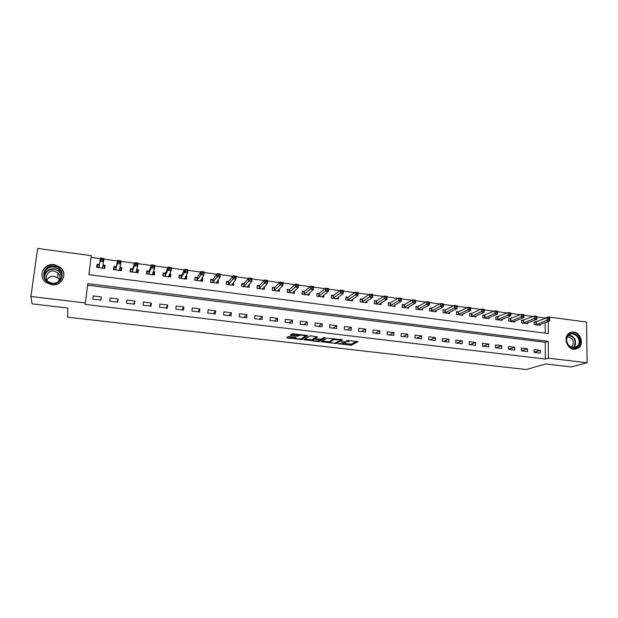 <?xml version="1.0" encoding="UTF-8"?>
<svg xmlns="http://www.w3.org/2000/svg" width="618" height="618" viewBox="0 0 618 618"><rect width="100%" height="100%" fill="white"/><g stroke="black" fill="none" stroke-linecap="round" stroke-linejoin="round"><path stroke-width="0.93" d="M337.969 343.747L351.395 345.23L358.031 341.654L346.582 340.41C348.652 340.703 349.44 341.059 348.946 341.476L341.221 341.893L343.237 342.302C345.292 342.588 346.08 342.936 345.593 343.345L337.969 343.747M54.33 264.628L60.494 267.393C68.235 273.589 61.746 286.466 51.611 284.774L45.794 282.356C37.412 276.285 44.009 262.789 54.33 264.628M573.674 332.051C580.348 332.577 584.134 343.314 579.128 347.594L573.844 349.301C567.332 348.822 563.431 338.494 568.058 334.044C569.587 332.469 571.465 331.804 573.674 332.051M289.533 336.609L288.142 336.663L286.659 337.745L287.501 338.077L302.063 339.545L307.687 335.759L306.868 335.412L293.365 333.828L291.959 333.89L290.112 335.226L296.686 336.246L299.135 335.466C302.326 335.041 304.326 335.288 305.122 336.231L301.391 338.757C298.285 339.174 296.308 338.927 295.474 338.023L296.061 337.606L295.234 337.266L289.533 336.609M345.138 343.6L351.449 344.095L351.395 345.23L351.457 344.095L356.694 341.252M545.2 318.548L545.2 318.054L548.205 316.918L586.536 322.055L587.1 362.789L571.302 366.945L545.818 363.963L526.096 369.549L67.578 317.188L67.81 308.034L32.059 303.847L30.9 296.486L37.644 248.451L91.279 255.643L88.892 274.686L548.259 333.527L548.22 321.522M587.1 362.789L548.336 358.17L548.282 341.329L87.771 283.639L85.354 302.974L30.9 296.486M545.3 359.058L545.254 342.326L87.594 285.215L85.191 304.419L545.3 359.058L548.336 358.17M85.191 304.419L85.354 302.974M321.221 341.739L336.292 343.492L342.619 339.846L327.239 338.031L321.221 341.739M336.354 342.395L336.292 343.492L336.362 342.387M317.876 341.592L304.041 339.753L309.672 335.991L311.132 335.906L317.652 336.926L315.273 338.455L316.061 338.795L321.221 339.166L323.801 337.559L325.354 337.752L319.274 341.53L317.876 341.592L317.915 340.935M540.232 350.336L534.153 349.603L534.153 352.399L540.232 353.133L540.232 350.336L534.153 352.252M527.54 348.791L521.407 348.05L521.399 350.862L527.533 351.603L527.54 348.791L521.399 350.8M514.732 347.239L508.544 346.482L508.521 349.309L514.717 350.058L514.732 347.239L508.606 349.317M501.808 345.663L495.559 344.906L495.528 347.741L501.777 348.498L501.808 345.663L495.821 347.779M488.761 344.079L482.457 343.307L482.411 346.157L488.722 346.922L488.761 344.079L482.928 346.219M475.59 342.472L469.224 341.7L469.178 344.558L475.543 345.331L475.59 342.472L469.919 344.651M462.303 340.858L455.875 340.078L455.814 342.951L462.241 343.724L462.303 340.858L456.787 343.067M448.884 339.22L442.403 338.432L442.326 341.321L448.815 342.102L448.884 339.22L443.531 341.468M435.342 337.575L428.799 336.779L428.714 339.676L435.265 340.472L435.342 337.575L430.151 339.854M421.669 335.914L415.064 335.111L414.964 338.015L421.584 338.819L421.669 335.914L416.648 338.224M407.872 334.23L401.198 333.419L401.09 336.346L407.772 337.15L407.872 334.23L403.013 336.578M393.936 332.538L387.2 331.719L387.084 334.655L393.82 335.466L393.936 332.538L389.255 334.917M379.869 330.823L373.071 329.997L372.94 332.947L379.746 333.766L379.869 330.823L375.365 333.241M365.671 329.1L358.803 328.266L358.656 331.225L365.532 332.051L365.671 329.1L361.345 331.549M351.325 327.355L344.396 326.513L344.234 329.487L351.178 330.321L351.325 327.355L347.192 329.842M336.849 325.593L329.842 324.736L329.672 327.725L336.679 328.575L336.849 325.593L332.901 328.112M322.225 323.809L315.157 322.951L314.971 325.949L322.048 326.806L322.225 323.809L318.471 326.374M307.455 322.017L300.317 321.144L300.116 324.156L307.27 325.022L307.455 322.017L303.901 324.612M292.546 320.201L285.331 319.321L285.122 322.349L292.337 323.222L292.546 320.201L289.185 322.843M277.482 318.37L270.197 317.482L269.973 320.526L277.266 321.399L277.482 318.37L274.33 321.051M262.271 316.516L254.91 315.62L254.678 318.679L262.04 319.568L262.271 316.516L259.328 319.236M246.906 314.647L239.475 313.743L239.22 316.81L246.659 317.706L246.906 314.647L244.172 317.413M231.379 312.762L223.878 311.843L223.608 314.925L231.124 315.837L231.379 312.762L228.869 315.559M215.705 310.854L208.119 309.927L207.841 313.025L215.427 313.944L215.705 310.854L213.411 313.697M199.869 308.923L192.206 307.988L191.912 311.101L199.575 312.028L199.869 308.923L197.806 311.812M183.863 306.976L176.122 306.034L175.813 309.162L183.561 310.097L183.863 306.976L182.032 309.912M167.702 305.006L159.877 304.056L159.552 307.2L167.378 308.143L167.702 305.006L166.103 307.988M151.364 303.021L143.461 302.063L143.121 305.215L151.031 306.173L151.364 303.021L150.012 306.049M134.863 301.012L126.875 300.039L126.52 303.214L134.508 304.172L134.863 301.012L133.758 304.087M118.185 298.988L110.12 298L109.741 301.19L117.814 302.163L118.185 298.988L117.335 302.102M101.329 296.934L93.179 295.945L92.785 299.143L100.95 300.124L101.329 296.934L100.734 300.101M545.2 318.054L536.918 316.949M533.303 316.462L523.925 315.211M520.317 314.732L510.823 313.465M507.216 312.978L497.59 311.696M493.991 311.217L484.242 309.912M480.642 309.433L470.761 308.112M467.162 307.633L457.15 306.296M453.558 305.817L443.415 304.458M439.823 303.979L429.541 302.611M425.949 302.132L415.535 300.742M411.951 300.263L401.391 298.849M397.807 298.37L387.107 296.941M383.531 296.462L372.693 295.018M369.108 294.539L358.123 293.071M354.554 292.592L343.415 291.109M339.846 290.63L328.56 289.124M324.991 288.645L313.558 287.123M309.997 286.644L298.401 285.099M294.84 284.62L283.09 283.052M279.537 282.58L267.625 280.989M264.079 280.51L251.997 278.903M248.459 278.424L236.215 276.794M232.677 276.323L220.263 274.662M216.733 274.191L204.149 272.507M200.626 272.044L187.864 270.336M184.349 269.865L171.41 268.142M167.903 267.671L154.786 265.918M151.286 265.454L137.976 263.677M134.485 263.206L120.997 261.406M117.513 260.943L103.832 259.112M100.355 258.648L91.07 257.412L88.907 274.686M545.238 333.141L545.207 322.635M535.814 322.032L534.176 321.816L534.176 324.574L540.209 325.362L540.209 324.481M523.176 320.363L521.522 320.147L521.515 322.92L527.602 323.716L527.602 322.805M510.429 318.687L508.761 318.471L508.738 321.252L514.887 322.055L514.887 321.105M497.56 316.995L495.875 316.771L495.845 319.568L502.048 320.379L502.055 319.39M484.574 315.28L482.874 315.056L482.836 317.861L489.093 318.679L489.108 317.652M471.464 313.558L469.75 313.334L469.703 316.146L476.022 316.972L476.038 315.906M458.239 311.82L456.509 311.588L456.447 314.415L462.82 315.25L462.843 314.129M444.89 310.058L443.145 309.827L443.067 312.669L449.502 313.511L449.533 312.337M431.41 308.282L429.649 308.05L429.564 310.9L436.061 311.75L436.099 310.522M417.807 306.489L416.03 306.258L415.929 309.124L422.488 309.981L422.534 308.691M404.079 304.682L402.279 304.45L402.171 307.324L408.792 308.189L408.838 306.829M390.213 302.859L388.398 302.619L388.282 305.508L394.964 306.381L395.018 304.944M376.215 301.02L374.384 300.773L374.253 303.677L381.005 304.558L381.067 303.044M362.086 299.158L360.24 298.911L360.093 301.823L366.907 302.72L366.984 301.105M347.818 297.281L345.956 297.034L345.802 299.962L352.677 300.858L352.77 299.143M333.419 295.381L331.534 295.134L331.364 298.069L338.309 298.981L338.409 297.15M318.873 293.465L316.972 293.218L316.787 296.169L323.801 297.088L323.917 295.118M304.187 291.534L302.264 291.279L302.071 294.245L309.154 295.172L309.286 293.048M289.355 289.579L287.409 289.324L287.208 292.306L294.361 293.241L294.516 290.939M274.377 287.609L272.414 287.347L272.198 290.344L279.421 291.287L279.599 288.776M259.251 285.616L257.266 285.354L257.034 288.359L264.326 289.317L264.543 286.559M243.971 283.608L241.97 283.345L241.723 286.358L249.093 287.324L249.301 284.311M228.536 281.576L226.52 281.306L226.258 284.342L233.697 285.307L233.697 282.256M212.947 279.521L210.908 279.251L210.63 282.295L218.154 283.276L218.424 280.24L217.938 280.178M197.204 277.451L195.141 277.181L194.855 280.232L202.449 281.229L202.735 278.177L202.016 278.085M181.298 275.358L179.22 275.08L178.911 278.154L186.582 279.158L186.883 276.091L185.933 275.968M165.23 273.241L163.129 272.963L162.804 276.045L170.553 277.057L170.869 273.983L169.68 273.828M148.992 271.101L146.868 270.823L146.536 273.921L154.361 274.948L154.693 271.85L153.256 271.665M132.592 268.946L130.444 268.66L130.089 271.773L138.007 272.808L138.355 269.703L136.663 269.479M116.022 266.76L113.851 266.474L113.48 269.602L121.476 270.645L121.839 267.524L119.9 267.27M99.274 264.558L97.08 264.265L96.694 267.409L104.774 268.467L105.153 265.331L102.967 265.045M91.07 257.412L91.279 255.643M548.205 317.922L548.205 316.918M545.254 342.326L548.282 341.329M87.594 285.215L87.771 283.639M249.332 284.311L247.942 285.933M233.952 282.287L232.6 284.017M218.424 280.24L217.103 282.117M202.735 278.177L201.437 280.232M186.883 276.091L185.616 278.386M170.869 273.983L169.618 276.609M154.693 271.85L153.503 274.832M138.355 269.703L137.366 272.723M121.839 267.524L121.066 270.591M105.153 265.331L104.597 268.444M345.616 342.905L345.748 342.14M340.711 339.83L341.36 339.452M322.465 340.974L330.159 341.862M334.153 343.137L335.149 343.098L340.672 339.892L340.147 339.661L333.905 339.684L330.159 341.916C329.718 342.326 330.522 342.673 332.577 342.959L334.153 343.137M330.197 341.182L333.882 338.579M312.855 339.854L305.215 338.973M316.509 336.54L315.334 337.42M323.925 337.521L319.367 340.371L319.297 341.515M312.839 340.024C313.62 340.927 315.574 341.167 318.71 340.742L320.124 339.854L319.344 339.521L314.199 339.151L312.839 340.024L312.893 339.197M315.304 337.899L314.245 338.007L314.176 339.166M312.909 338.865L314.245 338.007L314.199 339.151M291.209 334.423L296.764 335.072L298.934 334.477M298.092 336.184L298.17 335.01L298.123 336.161M301.831 338.463L306.59 335.373M287.756 336.949L295.489 337.845M538.572 325.145L549.781 320.951L547.216 320.611L547.208 317.791L534.176 322.31M548.784 318.432L547.208 317.791L549.765 318.131L549.811 318.571L548.784 318.432L548.784 319.568L549.811 319.699L549.811 318.571M548.784 319.568L535.814 324.79M549.811 319.699L549.781 320.951M525.957 323.5L536.911 319.243L534.323 318.896L534.323 316.068L521.522 320.657M535.883 316.71L534.323 316.068L536.911 316.408L536.918 316.849L535.883 316.71L535.883 317.845L536.918 317.984L536.918 316.849M535.883 317.845L523.168 323.137M536.918 317.984L536.911 319.243M513.218 321.831L523.917 317.521L521.306 317.173L521.314 314.323L508.753 318.988M522.867 314.971L521.314 314.323L523.925 314.678L523.917 317.521L523.909 315.11L522.867 314.971L522.859 316.115L523.909 316.254M522.859 316.115L510.406 321.468M523.909 315.11L523.925 314.678M500.371 320.155L510.808 315.775L508.166 315.427L508.189 312.569L495.868 317.304M509.726 313.218L508.189 312.569L510.823 312.924L510.808 315.775L510.777 313.357L509.726 313.218L509.719 314.361L510.769 314.5M509.719 314.361L497.529 319.784M510.777 313.357L510.823 312.924M487.401 318.463L497.567 314.021L494.91 313.666L494.941 310.8L482.867 315.605M496.463 311.449L494.941 310.8L497.598 311.155L497.567 314.021L497.529 311.588L496.463 311.449L496.447 312.592L497.513 312.739M496.447 312.592L484.535 318.085M497.529 311.588L497.598 311.155M567.424 336.346C571.38 328.421 583.516 337.745 579.066 345.269C575.173 353.272 562.898 343.894 567.424 336.346M578.317 345.037C582.032 338.88 572.979 330.251 568.398 335.597L567.54 336.779C563.855 342.789 572.577 351.441 577.258 346.435L578.317 345.037M567.494 336.872C572.307 337.59 574.099 340.456 572.863 345.47L571.078 347.246M575.613 349.286L578.579 347.695L579.931 345.925C583.747 339.614 576.2 329.688 569.858 332.685M51.812 283.67C39.544 282.565 42.094 264.234 54.16 266.258C66.288 267.378 63.909 285.562 51.812 283.67M54.083 267.069C45.84 265.609 40.572 276.354 47.223 281.221L51.904 283.183C60.023 284.543 65.222 274.199 58.988 269.247L54.083 267.069M46.983 280.224C48.358 277.351 50.746 276.022 54.145 276.238L57.86 277.876L59.413 279.884M48.629 282.156L48.575 282.109C43.43 278.309 47.524 269.958 53.944 271.086L57.744 272.762C60.579 275.775 60.649 278.818 57.953 281.885M63.569 277.474C64.411 273.728 63.368 270.475 60.448 267.71L54.338 264.967C46.721 263.708 39.846 271.279 42.58 278.046M61.159 272.221L60.541 271.789M474.307 316.748L484.211 312.244L481.522 311.889L481.561 309.008L471.858 313.457L469.742 313.89M483.067 309.657L481.561 309.008L484.249 309.371L484.211 312.244L484.141 309.803L483.067 309.657L483.052 310.808L484.126 310.954M483.052 310.808L471.418 316.37M484.141 309.803L484.249 309.371M461.098 315.026L470.715 310.46L468.004 310.097L468.058 307.208L458.626 311.711L456.493 312.16M469.549 307.849L468.058 307.208L470.769 307.571L470.715 310.46L470.638 307.996L469.549 307.849L469.525 309.008L470.615 309.154M469.525 309.008L458.177 314.639M470.638 307.996L470.769 307.571M447.764 313.28L457.104 308.652L454.361 308.289L454.431 305.385L445.269 309.95L443.129 310.414M455.899 306.026L454.431 305.385L457.165 305.748L457.104 308.652L456.996 306.173L455.899 306.026L455.875 307.192L456.972 307.339M455.875 307.192L444.813 312.893M456.996 306.173L457.165 305.748M434.3 311.526L443.353 306.822L440.588 306.458L440.665 303.538L431.781 308.173L429.634 308.66M442.125 304.187L440.665 303.538L443.43 303.909L443.353 306.822L443.23 304.334L442.125 304.187L442.094 305.354L443.199 305.501M442.094 305.354L431.325 311.132M443.23 304.334L443.43 303.909M420.719 309.749L429.471 304.983L426.675 304.612L426.768 301.684L418.17 306.381L416.007 306.883M428.212 302.333L426.768 301.684L429.556 302.055L429.471 304.983L429.325 302.48L428.212 302.333L428.174 303.5L429.294 303.654M428.174 303.5L417.714 309.355M429.325 302.48L429.556 302.055M406.999 307.957L415.458 303.121L412.639 302.75L412.739 299.807L404.435 304.574L402.256 305.091M414.16 300.456L412.739 299.807L415.551 300.186L415.458 303.121L415.288 300.603L414.16 300.456L414.122 301.63L415.25 301.785M414.122 301.63L403.971 307.563M415.288 300.603L415.551 300.186M393.233 306.157L401.306 301.244L398.455 300.866L390.097 305.748M399.931 299.745L401.074 299.892L401.121 298.71L399.977 298.556L399.931 299.745L398.455 300.866L398.571 297.915L390.568 302.75L388.374 303.276M399.977 298.556L398.571 297.915L401.414 298.293L401.306 301.244L401.074 299.892M401.121 298.71L401.414 298.293M379.174 304.319L387.015 299.351L384.133 298.965L384.265 295.999L376.563 300.904L374.353 301.453M385.655 296.648L384.265 295.999L387.131 296.385L387.015 299.351L386.806 296.802L385.655 296.648L385.601 297.837L386.752 297.984M385.601 297.837L376.092 303.917M386.806 296.802L387.131 296.385M365.068 302.48L372.577 297.436L369.672 297.049L369.811 294.068L362.418 299.05L360.201 299.614M371.186 294.716L369.811 294.068L372.716 294.454L372.577 297.436L372.353 294.871L371.186 294.716L371.132 295.906L372.299 296.061M371.132 295.906L361.947 302.071M372.353 294.871L372.716 294.454M350.815 300.611L358.007 295.497L355.072 295.11L355.226 292.113L348.15 297.165L345.918 297.752M356.578 292.762L355.226 292.113L358.154 292.507L358.007 295.497L357.752 292.917L356.578 292.762L356.516 293.959L357.691 294.122M356.516 293.959L347.671 300.201M357.752 292.917L358.154 292.507M336.756 298.78L336.787 298.347M336.431 298.733L343.284 293.542L340.325 293.156L340.487 290.143L333.743 295.265L331.487 295.875M341.824 290.792L340.487 290.143L343.446 290.537L343.284 293.542L343.005 290.947L341.824 290.792L341.762 291.997L342.944 292.152M341.762 291.997L333.249 298.316M343.005 290.947L343.446 290.537M322.302 296.887L322.333 296.37M321.901 296.833L328.421 291.572L325.431 291.178L325.601 288.158L319.158 293.372L316.926 293.983M326.922 288.799L325.601 288.158L328.591 288.552L328.421 291.572L328.119 288.961L326.922 288.799L326.852 290.012L328.05 290.174M326.852 290.012L318.695 296.416M328.119 288.961L328.591 288.552M307.694 294.979L307.741 294.353M307.239 294.917L313.403 289.579L310.383 289.178L310.576 286.142L304.458 291.441L302.21 292.075M311.866 286.791L310.576 286.142L313.589 286.551L313.403 289.579L313.079 286.953L311.866 286.791L311.796 288.003L313.002 288.166M311.796 288.003L303.994 294.492M313.079 286.953L313.589 286.551M292.955 293.056L293.002 292.306M292.422 292.986L298.231 287.563L295.18 287.161L295.389 284.11L289.657 289.456L287.355 290.143M296.663 284.759L295.389 284.11L298.44 284.519L298.231 287.563L297.884 284.921L296.663 284.759L296.586 285.979L297.806 286.142M296.586 285.979L289.147 292.553M297.884 284.921L298.44 284.519M278.061 291.109L278.131 290.213M277.467 291.032L282.913 285.531L279.83 285.122L280.047 282.063L274.67 287.486L272.353 288.204M281.306 282.704L280.047 282.063L283.129 282.472L282.913 285.531L282.542 282.874L281.306 282.704L281.221 283.932L282.449 284.102M281.221 283.932L274.16 290.599M282.542 282.874L283.129 282.472M263.029 289.147L263.106 288.081M262.356 289.054L267.439 283.477L264.319 283.067L264.558 279.993L259.529 285.493L257.196 286.234M265.786 280.634L264.558 279.993L267.664 280.41L267.439 283.477L267.038 280.804L265.786 280.634L265.694 281.87L266.945 282.032M265.694 281.87L259.019 288.621M267.038 280.804L267.664 280.41M247.841 287.161L247.942 285.887M241.723 286.358L241.893 284.257L244.064 283.577L243.724 286.621M247.1 287.061L251.796 281.406L248.652 280.989L248.899 277.899L244.064 283.577M250.112 278.54L248.899 277.899L252.044 278.316L251.796 281.406L251.371 278.71L250.112 278.54L250.012 279.776L251.279 279.946M250.012 279.776L243.816 286.59M251.371 278.71L252.044 278.316M232.499 285.153L232.631 283.623M226.327 284.35L226.427 282.341M231.688 285.045L235.999 279.305L232.824 278.888L233.086 275.782L228.807 281.445L226.505 282.233M234.276 276.424L233.086 275.782L236.261 276.207L235.999 279.305L235.551 276.594L234.276 276.424L234.176 277.667L235.443 277.837M234.176 277.667L228.274 284.604M235.551 276.594L236.261 276.207M217.011 283.129L217.173 281.267M210.769 282.318L210.8 280.433M216.115 283.013L220.039 277.188L216.825 276.764L217.111 273.643L213.21 279.39L210.962 280.193M218.278 274.292L217.111 273.643L220.317 274.075L220.039 277.188L219.56 274.462L218.278 274.292L218.162 275.535L219.452 275.713M218.162 275.535L212.677 282.565M219.56 274.462L220.317 274.075M201.36 281.082L201.507 278.896M195.056 280.263L195.01 278.548M200.394 280.958L203.917 275.049L200.665 274.616L200.966 271.487L197.451 277.312L195.257 278.131M202.109 272.129L200.966 271.487L204.203 271.92L203.917 275.049L203.407 272.306L202.109 272.129L201.993 273.388L203.291 273.558M201.993 273.388L196.918 280.502M203.407 272.306L204.203 271.92M185.554 279.019L185.554 276.655M179.189 278.185L179.398 276.045L179.05 276.717M184.504 278.88L187.617 272.886L184.342 272.453L184.651 269.301L181.537 275.219L179.398 276.045M185.771 269.95L184.651 269.301L187.926 269.742L187.617 272.886L187.084 270.12L185.771 269.95L185.647 271.209L186.96 271.379M185.647 271.209L184.342 272.453L180.997 278.424M187.084 270.12L187.926 269.742M169.587 276.934L169.417 274.384M163.152 276.091L163.376 273.944L162.913 274.987M168.459 276.787L171.147 270.699L167.833 270.259L168.166 267.1L165.462 273.102L163.376 273.944M169.262 267.741L168.166 267.1L171.472 267.54L171.147 270.699L170.583 267.918L169.262 267.741L169.131 269.008L170.46 269.185M169.131 269.008L167.833 270.259L164.913 276.323M170.583 267.918L171.472 267.54M153.457 274.825L153.681 272.669L153.094 272.082M146.953 273.975L147.192 271.82L146.582 273.465M152.244 274.67L154.508 268.49L151.163 268.05L151.503 264.875L149.216 270.962L147.192 271.82M152.576 265.516L151.503 264.875L154.848 265.323L154.508 268.49L153.782 266.961L153.913 265.694L152.576 265.516L152.437 266.783L153.782 266.961M152.437 266.783L151.163 268.05L148.66 274.199M153.913 265.694L154.848 265.323M137.157 272.692L137.397 270.529L136.578 269.757M130.591 271.835L130.838 269.672L130.213 271.789M135.86 272.53L137.69 266.258L134.307 265.81L134.662 262.619L132.808 268.799L130.838 269.672M135.713 263.26L134.662 262.619L138.046 263.075L137.69 266.258L136.926 264.72L137.065 263.438L135.713 263.26L135.566 264.543L136.926 264.72M135.566 264.543L134.307 265.81L132.244 272.051M137.065 263.438L138.046 263.075M120.688 270.545L120.943 268.366L119.861 267.409M114.052 269.68L114.315 267.501L113.836 269.649M119.313 270.367L120.695 264.002L117.273 263.554L117.652 260.348L116.223 266.613L114.315 267.501M118.671 260.981L117.652 260.348L121.066 260.804L120.695 264.002L119.892 262.449L120.039 261.167L118.671 260.981L118.517 262.271L119.892 262.449M118.517 262.271L117.273 263.554L115.651 269.888M120.039 261.167L121.066 260.804M104.048 268.374L104.318 266.188L102.951 265.029M97.35 267.494L97.613 265.307L97.296 267.486M102.588 268.181L103.515 261.723L100.054 261.267L100.448 258.046L99.467 264.404L97.613 265.307M101.445 258.679L100.448 258.046L103.901 258.509L103.515 261.723L102.673 260.155L102.827 258.865L101.445 258.679L101.282 259.977L102.673 260.155M101.282 259.977L100.054 261.267L98.888 267.694M102.827 258.865L103.901 258.509M349 340.348L348.969 341.02M350.02 344.164L349.966 345.3M334.894 343.152L334.871 343.554M322.04 341.236L321.993 342.063M340.703 339.375L340.68 339.8M333.913 338.579L333.851 339.715M330.221 340.765L330.159 341.916M304.898 339.174L304.844 340.085M315.342 337.297L315.273 338.455M320.163 339.259L320.132 339.73M295.52 337.312L295.474 338.023M299.112 334.5L299.05 335.52M296.764 335.072L296.686 336.246M291.024 334.562L290.954 335.574M302.171 338.378L302.094 339.529M300.719 338.934L300.68 339.599M287.563 337.08L287.501 338.077M536.231 321.932L536.231 324.697M535.937 322.009L535.937 324.767M523.593 320.271L523.577 323.036M523.299 320.34L523.291 323.114M510.831 318.587L510.816 321.368M510.553 318.664L510.53 321.445M497.961 316.895L497.93 319.684M497.683 316.972L497.652 319.761M484.968 315.18L484.929 317.984M484.697 315.257L484.651 318.061M569 335.049C574.64 336.547 576.64 340.201 575.01 346.034L573.442 347.864L577.258 346.435M572.932 347.818L574.524 345.995C576.092 340.294 574.13 336.756 568.622 335.373M44.303 276.509C45.145 271.271 48.428 268.714 54.152 268.845L59.011 271.008L61.738 276.045M61.506 277.243C61.205 272.893 58.741 270.236 54.121 269.27C48.042 269.27 44.882 272.075 44.643 277.698M471.858 313.457L471.804 316.269M471.588 313.535L471.534 316.346M458.626 311.711L458.564 314.539M458.355 311.789L458.293 314.616M445.269 309.95L445.192 312.793M445.006 310.035L444.929 312.87M431.781 308.173L431.704 311.032M431.526 308.258L431.441 311.109M418.17 306.381L418.077 309.247M417.922 306.466L417.83 309.332M404.435 304.574L404.326 307.455M404.187 304.659L404.079 307.532M390.568 302.75L390.445 305.64M390.321 302.835L390.205 305.725M376.563 300.904L376.432 303.809L376.563 300.904M376.323 300.989L376.2 303.894M362.272 301.963L362.418 299.05L362.287 301.955M362.194 299.127L362.055 302.04M348.15 297.165L347.996 300.085M347.926 297.25L347.772 300.178M333.743 295.265L333.573 298.2M333.519 295.358L333.357 298.293M319.189 293.349L319.012 296.3M318.973 293.442L318.795 296.393M304.496 291.41L304.303 294.377M304.288 291.503L304.095 294.469M289.657 289.456L289.448 292.438M289.456 289.556L289.247 292.53M274.67 287.486L274.446 290.475M274.469 287.579L274.253 290.568M259.529 285.493L259.297 288.49M259.344 285.586L259.112 288.591M244.249 283.477L244.002 286.497M228.807 281.445L228.544 284.473M228.629 281.545L228.366 284.574M213.21 279.39L212.932 282.434M213.04 279.49L212.762 282.534M197.451 277.312L197.165 280.371M197.297 277.42L197.003 280.472M181.537 275.219L181.236 278.285M181.383 275.327L181.082 278.394M165.462 273.102L165.137 276.184M165.315 273.21L164.991 276.292M149.216 270.962L148.884 274.06M149.077 271.07L148.745 274.168M135.86 271.997L135.805 272.476M132.808 268.799L132.453 271.912M132.669 268.907L132.322 272.02M119.344 269.533L119.251 270.313M116.223 266.613L115.852 269.742M116.099 266.729L115.728 269.85M102.773 266.057L102.526 268.127M99.467 264.404L99.081 267.548M99.351 264.519L98.965 267.664M333.967 338.587L333.905 339.684M319.344 340.387L319.274 341.53M299.197 334.508L299.135 335.466M302.14 338.394L302.063 339.545M572.044 346.551L570.599 346.992M61.707 276.261L59.011 271.008L58.988 269.247M57.744 272.762L57.86 277.876M348.135 297.173L347.98 300.101M333.712 295.28L333.55 298.216M319.158 293.372L318.981 296.323M304.458 291.441L304.265 294.4M289.61 289.487L289.402 292.469M274.616 287.524L274.4 290.514M259.475 285.531L259.243 288.536M244.187 283.523L243.94 286.543M228.737 281.499L228.482 284.527M213.14 279.452L212.862 282.488M197.381 277.382L197.088 280.433M181.46 275.288L181.159 278.363M165.377 273.179L165.06 276.261M149.131 271.039L148.799 274.145M132.723 268.884L132.368 271.997M116.138 266.706L115.767 269.834M99.374 264.504L98.996 267.648"/></g></svg>
